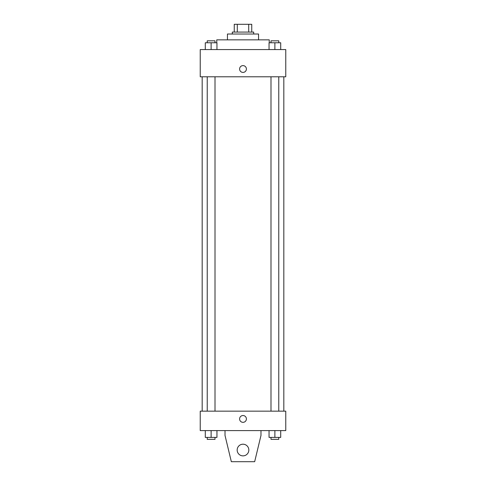 <?xml version="1.0" encoding="UTF-8"?>
<svg xmlns="http://www.w3.org/2000/svg" width="486" height="486" viewBox="0 0 486 486"><rect width="100%" height="100%" fill="white"/><g stroke="black" fill="none" stroke-linecap="round" stroke-linejoin="round"><path stroke-width="0.73" d="M237.296 32.076L237.296 24.3L234.252 24.3L234.252 32.076L234.252 24.3M237.296 24.3L251.748 24.3L251.748 32.076M248.704 32.076L248.704 24.3M232.308 34.02L232.308 32.076L253.692 32.076L253.692 34.02M227.448 39.852L227.448 34.02L258.552 34.02L258.552 39.852M216.756 42.768L216.756 39.852L269.244 39.852L269.244 42.768M200.232 49.572L285.768 49.572L285.768 76.788L200.232 76.788L200.232 49.572M243 72.414A3.402 3.402 0 0 1 240.054 67.311A3.402 3.402 0 0 1 245.946 67.311A3.402 3.402 0 0 1 243 72.414M200.232 411.156L285.768 411.156L285.768 430.596L200.232 430.596L200.232 411.156M239.598 418.932A3.402 3.402 0 0 1 244.701 415.986A3.402 3.402 0 0 1 244.701 421.878A3.402 3.402 0 0 1 239.598 418.932M260.982 430.596L260.982 435.456L254.664 461.7L231.336 461.7L225.018 435.456L225.018 430.596M237.168 450.036A5.832 5.832 0 0 1 245.916 444.988A5.832 5.832 0 0 1 245.916 455.084A5.832 5.832 0 0 1 237.168 450.036M269.05 49.572L269.05 42.768L280.714 42.768L280.714 49.572L280.714 42.768M274.882 49.572L274.882 42.768M278.77 42.768L278.77 40.824L270.994 40.824L270.994 42.768M205.286 49.572L205.286 42.768L216.95 42.768L216.95 49.572L216.95 42.768M211.118 49.572L211.118 42.768M215.006 42.768L215.006 40.824L207.23 40.824L207.23 42.768M269.05 430.596L269.05 437.4L280.714 437.4L280.714 430.596L280.714 437.4M274.882 437.4L274.882 430.596M278.77 437.4L278.77 439.344L270.994 439.344L270.994 437.4M205.286 430.596L205.286 437.4L216.95 437.4L216.95 430.596L216.95 437.4M211.118 437.4L211.118 430.596M215.006 437.4L215.006 439.344L207.23 439.344L207.23 437.4M283.824 411.156L283.824 76.788M202.176 411.156L202.176 76.788M270.994 76.788L270.994 411.156M278.77 76.788L278.77 411.156M215.006 411.156L215.006 76.788M207.23 411.156L207.23 76.788"/></g></svg>
